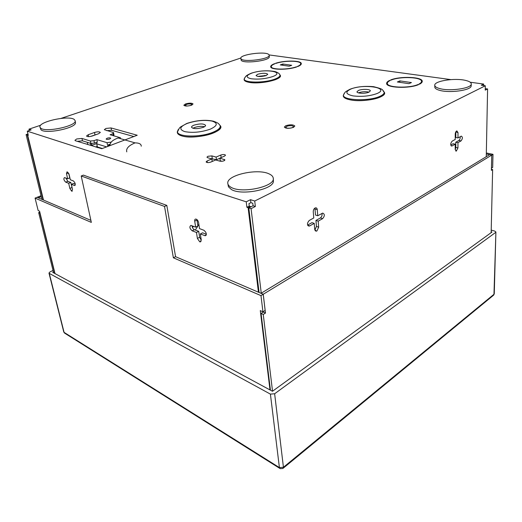 <?xml version="1.0" encoding="UTF-8"?>
<svg xmlns="http://www.w3.org/2000/svg" width="522" height="522" viewBox="0 0 522 522"><rect width="100%" height="100%" fill="white"/><g stroke="black" fill="none" stroke-linecap="round" stroke-linejoin="round"><path stroke-width="0.78" d="M185.493 103.95L183.835 105.229C185.003 106.292 187.535 106.292 191.424 105.242L193.055 103.969C191.887 102.912 189.369 102.906 185.493 103.95M285.756 125.724L284.32 127.074C285.854 128.595 288.881 128.699 293.41 127.381L294.819 126.05C293.292 124.523 290.271 124.419 285.756 125.724M109.75 139.009C107.865 139.55 106.658 139.557 106.129 139.028L107.121 138.239C109 137.697 110.201 137.697 110.736 138.226L109.75 139.009M106.749 130.657L111.519 130.272L133.958 136.568M120.53 138.663L120.347 137.71L110.083 134.754L112.882 133.73L113.496 132.562L104.315 129.678L105.92 128.451L111.062 127.942L137.227 135.244L101.81 148.705L75.52 140.777L74.927 140.32L76.688 138.969L81.967 138.447L90.391 141.031L93.96 140.679L96.844 139.622L107.03 142.689L111.31 142.082M77.263 141.318L82.476 140.823L90.893 143.433L94.456 143.087L96.955 142.16M219.912 158.225L216.467 159.725L210.235 158.44M216.467 159.725L216.101 157.076L211.88 155.902L207.906 156.287L206.953 157.194L207.652 157.716L211.873 158.903L207.071 160.978L207.293 162.551M358.405 92.857L358.555 92.792C362.053 91.604 365.537 91.376 369.015 92.12M368.923 92.166C365.413 93.823 356.761 93.542 356.976 91.794L358.438 90.469C361.955 88.838 370.522 89.112 370.333 90.867L368.923 92.166M257.751 76.414L266.285 75.488M266.076 75.573C261.013 76.864 257.666 76.858 256.041 75.546L257.777 74.235C262.82 72.95 266.155 72.963 267.773 74.274L266.076 75.573M192.905 128.295L194.341 127.583C198.066 126.331 201.466 126.037 204.533 126.709M203.156 127.388C197.225 129.084 193.342 129.038 191.522 127.244C191.476 126.533 192.298 125.841 193.988 125.163C199.893 123.486 203.75 123.544 205.564 125.332C205.609 126.03 204.807 126.709 203.156 127.388M71.344 184.325L72.493 189.427L71.664 191.163L69.831 188.39L68.682 183.3L65.713 182.158C63.801 180.266 63.39 178.739 64.467 177.578L67.651 178.752L66.49 173.604L67.097 171.751L69.158 174.596L70.32 179.757L73.348 180.906C75.292 182.817 75.71 184.364 74.6 185.545L71.344 184.325L73.458 183.476L75.285 184.181M199.724 241.803L200.213 241.908L201.251 239.924L200.337 233.954L205.218 235.755C206.94 234.391 206.51 232.564 203.926 230.28L199.521 228.61L198.588 222.555C198.106 220.565 197.172 219.39 195.809 219.044C194.928 219.09 194.562 219.782 194.706 221.119L195.646 227.148L190.895 225.419C189.225 226.757 189.649 228.551 192.168 230.809L196.468 232.466L197.394 238.417L199.724 241.803M455.217 149.664L455.791 147.452L457.951 147.889L456.306 151.106L455.21 149.449L455.217 144.17L453.044 143.739L450.767 145.018M314.864 230.104L316.443 226.437L318.674 227.161L316.926 230.952L316.345 231.168L314.727 229.412L314.224 223.37L311.98 222.646L307.621 225.08M250.521 207.038L250.456 206.503L249.248 206.105L248.948 203.639L250.893 202.667L252.785 203.273L253.079 205.746L255.362 206.49L254.723 201.022L485.316 85.778L481.31 85.23L483.679 84.055L470.218 82.228M196.924 219.547L197.897 226.026L195.646 227.148M201.29 240.257L199.626 237.275L198.712 231.344L194.406 229.693C193.016 228.923 192.233 227.625 192.044 225.785M206.347 234.261L202.582 232.819L200.337 233.954M68.773 173.493L69.772 177.917L67.651 178.752M68.682 183.3L70.79 182.459L67.814 181.323L65.909 178.093M70.79 182.459L72.31 188.625M113.528 135.746L113.959 134.93L113.496 132.562M90.352 136.49L96.994 134.304M222.026 161.285L220.258 160.789L219.899 158.127L224.61 156.071L225.524 155.197C224.767 154.362 223.194 154.31 220.813 155.041L221.158 157.579M88.225 134.728L94.489 132.477C97.529 131.616 99.474 131.603 100.322 132.431L98.678 133.697L92.401 135.968C89.34 136.842 87.383 136.855 86.528 136.027L88.225 134.728L88.629 136.647M291.713 65.289L282.82 64.004L280.294 64.911L289.188 66.203L291.713 65.289M411.427 82.561L399.859 80.897L397.366 81.98L408.941 83.67L411.427 82.561M391.174 80.081L390.613 79.996C400.035 75.931 422.774 76.819 422.246 81.386C422.239 82.339 421.332 83.266 419.518 84.186L418.925 84.094C420.654 83.22 421.522 82.326 421.528 81.419C422.037 77.041 400.23 76.179 391.174 80.081M275.942 63.397L275.505 63.332C284.333 60.206 301.52 60.356 301.311 63.638C301.351 64.597 300.157 65.57 297.729 66.548L297.272 66.483C299.589 65.544 300.731 64.611 300.698 63.697C300.9 60.545 284.425 60.395 275.942 63.397M274.526 63.677L274.957 63.743C272.491 64.702 271.27 65.668 271.303 66.633C270.97 69.752 287.818 69.941 296.287 66.842L296.744 66.907C287.929 70.144 270.344 69.955 270.69 66.705C270.657 65.694 271.936 64.682 274.526 63.677L274.546 63.906M417.959 84.531L418.559 84.616C409.17 88.87 385.869 87.859 386.639 83.376C386.639 82.352 387.637 81.367 389.64 80.414L390.202 80.499C388.296 81.406 387.344 82.352 387.344 83.324C386.613 87.624 408.928 88.603 417.959 84.531L417.965 84.851M249.248 206.105L246.899 207.286L246.227 201.818L250.534 199.685L254.723 201.022M450.877 79.605L269.091 54.927M246.227 201.818L27.281 131.172L31.17 129.861L28.971 129.156L40.69 125.221M60.996 118.409L240.838 58.02M207.071 160.978L206.099 161.918C206.862 162.76 208.448 162.805 210.855 162.061L215.664 159.967L219.971 161.181C222.581 161.455 224.238 161.024 224.956 159.882L219.899 158.127M216.101 157.076L220.813 155.041M483.653 85.549L483.679 84.055M28.195 134.924L27.653 135.107L28.292 135.315L27.281 131.172M27.653 135.107L43.463 200.024M246.899 207.286L248.107 207.684L258.436 292.216M198.712 231.344L196.468 232.466M314.825 208.128L315.001 208.95L317.259 209.642L317.754 215.749L322.7 213.1C324.873 214.131 324.847 215.984 322.609 218.659L318.192 221.139L315.947 220.428L316.443 226.437M318.674 227.161L318.192 221.139M307.686 225.236L309.716 225.902L314.224 223.37M309.716 225.902L309.148 226.104C306.916 225.054 306.949 223.168 309.246 220.467L313.774 217.955L313.259 211.828C313.304 209.733 314.061 208.395 315.536 207.815C316.515 207.717 317.089 208.324 317.259 209.642M485.258 88.707L487.594 88.936L486.263 156.691M487.594 88.936L485.232 90.13L485.316 85.778M259.088 292.496L248.792 207.906L251.075 208.663L255.362 206.49M251.075 208.663L261.254 293.149M455.81 131.883L458.003 132.608L457.983 137.925L461.298 136.125C462.799 137.077 462.714 138.669 461.037 140.907L457.97 142.63L455.797 142.199L455.791 147.452M457.951 147.889L457.97 142.63M451.054 145.716L452.098 145.925L455.217 144.17M452.098 145.925L451.837 146.03C450.297 145.07 450.382 143.452 452.098 141.194L455.223 139.459L455.236 134.121C455.36 132.425 455.902 131.348 456.854 130.891L458.003 132.608M248.792 207.906L253.079 205.746M321.943 213.42C322.342 215.305 321.813 216.819 320.364 217.955L315.947 220.428M315.001 208.95L315.503 215.044L317.754 215.749M460.176 136.712C460.332 138.376 459.895 139.635 458.871 140.483L455.797 142.199M455.817 132.196L455.81 137.508L457.983 137.925M28.142 134.696L27.294 134.989L26.1 134.591L41.923 199.365M26.1 134.591L27.96 133.958M29.297 130.493L28.971 129.156M96.172 147.243L97.118 145.879M91.559 143.367L91.95 145.246L90.717 144.862L90.384 143.276M27.294 134.989L43.104 199.874M91.95 145.246L96.661 143.589M87.298 142.323L87.781 144.614M250.456 206.503L248.107 207.684M250.893 202.667L250.534 199.685M389.64 80.414L389.653 80.773M399.859 80.897L399.898 82.352M282.82 64.004L282.937 65.296M212.232 161.461L211.873 158.903M112.882 133.73L113.261 135.668M110.644 142.33L110.762 142.924M107.03 142.689L107.512 145.123M96.844 139.622L97.268 141.71L96.694 143.824L97.621 147.7M93.96 140.679L94.456 143.087M90.391 141.031L90.893 143.433M186.98 106.038L185.069 105.431C186.002 104.27 188.031 103.787 191.169 103.982L191.985 104.485L190.452 105.542M292.32 125.782C288.81 125.482 286.604 125.998 285.697 127.342L286.93 128.125C290.447 128.432 292.659 127.916 293.566 126.572L292.32 125.782M173.369 257.803L260.987 295.628L263.218 294.264L175.562 256.674L173.369 257.803L164.534 206.444L81.217 175.973L91.33 222.392L35.072 198.106L37.095 197.296L90.887 220.369M270.005 389.927L260.289 310.603L262.938 311.797L260.987 295.628M262.873 312.319L262.801 311.732M35.072 198.106L38.165 210.562L39.568 211.195L55.006 273.587M175.562 256.674L166.812 205.394L83.403 175.111L81.217 175.973M263.218 294.264L265.143 310.414L262.938 311.797M270.429 390.156L261.059 313.461L263.258 314.459L272.536 391.219M261.02 293.325L489.629 154.649L491.75 155.08L491.398 170.342L492.631 169.565L491.15 232.655M261.013 293.299L263.238 294.251L492.99 154.323L492.683 167.405L491.463 168.169L491.763 155.073L486.315 153.97M263.258 314.459L265.483 313.056L263.238 294.251M261.059 313.461L263.277 312.065L263.225 311.621M54.771 273.463L39.842 213.152L38.674 212.617L53.616 272.836M41.251 196.605L38.295 197.812L37.114 197.29L41.036 195.724M39.802 212.154L38.674 212.617M486.334 152.985L492.99 154.323M491.424 169.304L492.631 169.565M263.277 312.065L265.483 313.056M166.812 205.394L164.534 206.444M495.587 232.479L274.637 393.758L283.433 467.262L493.969 294.284L495.9 231.996L494.726 231.07L491.209 230.111M49.277 273.391L64.069 332.357L279.407 467.588L270.409 394.117L49.277 273.391L48.97 273.052L50.04 271.871L53.029 270.461M491.169 231.853L491.959 232.068L272.471 391.265L52.715 272.347L53.414 272.021M270.409 394.117L274.637 393.758M268.895 54.647C266.194 50.967 239.722 54.432 240.812 58.34L241.007 58.797C243.043 62.62 270.422 59.136 269.176 55.215L268.895 54.647M240.812 58.34L241.177 60.252C243.095 63.965 269.319 60.865 269.313 56.931L269.176 55.215M74.268 119.492C68.93 115.016 37.975 121.789 39.946 127.127L40.612 128.086C45.394 132.869 77.439 125.835 75.122 120.621L74.268 119.492M39.946 127.127L41.016 129.808C45.531 134.415 76.023 128.112 75.514 122.768L75.122 120.621M269.411 174.041C257.959 167.947 225.882 175.131 227.827 183.555C228.029 184.997 229.125 186.25 231.102 187.326C241.869 193.936 275.505 186.504 273.26 178.185C273.052 176.547 271.766 175.17 269.411 174.041M227.827 183.555L228.453 186.817L231.39 189.519C241.405 195.717 272.778 189.643 273.417 181.499L273.26 178.185M465.5 80.395C454.721 77.739 434.115 80.988 434.754 85.282C434.833 86.659 436.601 87.781 440.059 88.662C450.519 91.513 472.038 88.211 471.275 83.911C471.177 82.437 469.252 81.262 465.5 80.395M434.754 85.282L434.852 87.526C435.302 88.714 437.038 89.693 440.072 90.456C450.01 93.177 470.479 90.352 471.17 86.182L471.275 83.911M109.881 145.658L109.059 145.488L108.426 146.206M110.09 144.535L108.844 144.418L107.415 146.591M108.863 145.592L109.522 145.795M108.844 144.418L109.059 145.488M141.26 146.212C141.273 144.052 139.204 142.937 135.061 142.871C128.647 145.586 125.887 148.587 126.774 151.856M135.061 142.871L118.161 137.984C112.706 139.876 109.953 142.428 109.907 145.645M206.249 233.419L206.19 234.195M195.332 230.052L197.884 226.033M197.89 226.019L198.862 224.31M192.416 227.455L193.655 226.391M111.062 127.942L111.519 130.272M81.967 138.447L82.476 140.823M211.88 155.902L212.245 158.538M218.894 124.001L220.212 125.711C220.61 127.857 218.248 130.011 213.12 132.17C200.396 137.664 176.73 137.129 177.467 131.531L178.256 129.534M187.091 123.486C179.594 126.794 178.844 129.515 184.834 131.642C192.801 133.077 201.309 132.242 210.353 129.136C217.654 125.691 218.163 122.996 211.867 121.039C204.089 119.74 195.828 120.556 187.091 123.486M177.539 131.198L177.297 132.334C177.402 133.932 179.066 135.165 182.289 136.046C189.603 138.108 204.774 136.627 213.42 132.993C218.614 130.794 221.008 128.608 220.604 126.428L220.049 125.404M177.467 131.361C176.775 133.397 178.38 134.957 182.282 136.046C195.6 140.059 226.117 131.387 220.16 125.541L220.212 125.711C218.216 123.303 219.096 123.42 213.596 121.234C205.524 119.518 196.592 120.249 186.804 123.44L180.508 126.99L179.32 128.164L177.297 132.334M279.485 74.163L280.294 75.625C280.503 76.988 278.807 78.365 275.198 79.755C266.52 82.548 257.848 83.422 249.196 82.372C245.242 81.628 243.598 80.466 244.257 78.881L244.094 79.54C244.152 80.812 245.855 81.758 249.196 82.372C260.719 84.695 284.216 78.985 280.001 75.018C280.197 76.343 278.52 77.7 274.957 79.063C264.654 83.181 243.422 82.965 244.257 78.861L244.583 77.935M251.519 73.224C245.758 75.599 245.673 77.445 251.245 78.763C258.344 79.579 265.45 78.868 272.562 76.617C286.337 71.703 264.243 68.369 251.519 73.224M383.363 90.808L384.166 92.159C384.342 93.562 382.959 94.932 380.016 96.276C369.171 101.542 342.073 100.439 343.496 94.971L344.155 93.536M350.536 89.197C344.938 92.002 345.76 94.234 353.016 95.885C361.831 96.942 369.876 96.146 377.145 93.49C390.867 87.676 363.064 83.481 350.536 89.197M343.541 94.815L343.267 95.715C343.287 97.614 345.805 99.03 350.83 99.97C359.345 101.549 373.667 100.133 380.27 97.053C383.252 95.689 384.649 94.293 384.473 92.864L384.107 92.009M343.502 94.887C342.556 97.151 344.996 98.847 350.823 99.97C364.637 102.704 388.492 96.935 384.153 92.068M67.814 181.323L65.713 182.158M194.406 229.693L192.168 230.809M320.364 217.955L322.609 218.659M458.871 140.483L461.037 140.907M206.275 234.867L204.735 235.65M199.626 237.275L197.394 238.417M196.97 220.01L194.706 221.119M75.188 185.16L74.365 185.486M68.421 172.854L66.49 173.604M71.932 187.542L69.831 188.39M280.294 75.625L280.001 75.024L280.294 75.625M224.212 159.321L224.382 160.613M94.489 132.477L94.965 134.82M495.9 231.996L494.269 293.749L493.225 295.478L283.322 468.117M279.688 468.332L64.963 333.343L63.769 331.972L64.467 333.049M282.891 468.475L283.433 467.262L279.407 467.588L280.223 468.665L282.891 468.475M97.333 146.936L102.351 148.502M96.694 143.824L106.632 146.884M109.287 144.555L109.503 145.625M244.25 78.887L245.568 76.577C246.012 76.414 245.542 75.638 251.284 73.204C258.905 70.738 266.762 70.17 274.84 71.514C277.73 72.382 279.453 73.543 279.994 74.998M343.267 95.715L343.496 94.971C345.433 91.95 343.783 92.557 350.151 89.171C356.924 86.704 364.767 85.882 373.674 86.691C385.256 89.614 381.549 89.693 384.166 92.159L384.473 92.864M72.356 191.039L71.906 191.222M201.029 241.49L200.213 241.908M315.281 230.815L316.345 231.168M308.026 225.739L309.148 226.104M455.739 150.988L456.306 151.106M451.243 145.912L451.837 146.03M206.073 235.318L205.218 235.755M75.064 185.356L74.6 185.545M387.344 83.324L387.396 84.708M271.303 66.633L271.407 67.716M300.698 63.697L300.789 64.78M421.528 81.419L421.548 82.815M185.147 105.933L185.069 105.431M285.769 128.066L285.697 127.342M293.632 127.283L293.566 126.572M192.057 104.974L191.985 104.485M48.97 273.052L63.769 331.972M493.688 295.119L494.269 293.749M264.895 75.931L264.837 75.351"/></g></svg>
